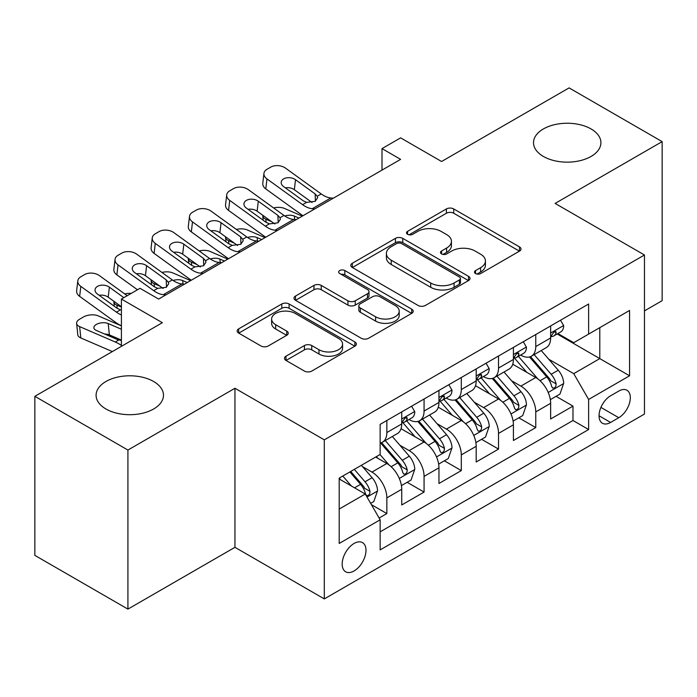<?xml version="1.0" encoding="UTF-8"?>
<svg xmlns="http://www.w3.org/2000/svg" width="697" height="697" viewBox="0 0 697 697"><rect width="100%" height="100%" fill="white"/><g stroke="black" fill="none" stroke-linecap="round" stroke-linejoin="round"><path stroke-width="1.05" d="M475.554 273.546A3.616 2.091 0 0 0 480.669 273.546L519.492 251.129A5.167 2.98 0 0 0 521.007 249.021A5.167 2.98 0 0 0 519.492 246.912L453.721 208.934A5.167 2.98 0 0 0 446.411 208.934L407.588 231.352A3.616 2.091 0 0 0 406.525 232.833A3.616 2.091 0 0 0 407.588 234.305A3.616 2.091 0 0 0 412.702 234.305L417.73 231.404A16.536 9.549 0 0 1 441.114 231.404L446.594 234.567A16.536 9.549 0 0 1 451.438 241.319A16.536 9.549 0 0 1 446.594 248.071L441.567 250.972A3.616 2.091 0 0 0 440.513 252.453A3.616 2.091 0 0 0 441.567 253.926A3.616 2.091 0 0 0 446.681 253.926L451.708 251.025A16.536 9.549 0 0 1 475.101 251.025L480.582 254.187A16.536 9.549 0 0 1 485.426 260.939A16.536 9.549 0 0 1 480.582 267.692L475.554 270.593A3.616 2.091 0 0 0 474.491 272.074A3.616 2.091 0 0 0 475.554 273.546L475.554 270.593M153.61 381.494A33.691 19.455 0 0 0 116.887 377.277A33.691 19.455 0 0 0 96.09 395.251A33.691 19.455 0 0 0 105.953 409A33.691 19.455 0 0 0 142.676 413.216A33.691 19.455 0 0 0 163.481 395.251A33.691 19.455 0 0 0 153.61 381.494M591.047 128.945A33.691 19.455 0 0 0 554.324 124.728A33.691 19.455 0 0 0 533.519 142.693A33.691 19.455 0 0 0 543.39 156.45A33.691 19.455 0 0 0 580.113 160.667A33.691 19.455 0 0 0 600.91 142.693A33.691 19.455 0 0 0 591.047 128.945M354.085 570.956A16.85 9.723 120 0 0 365.089 556.11A16.85 9.723 120 0 0 362.51 542.614A16.85 9.723 120 0 0 354.085 543.451A16.85 9.723 120 0 0 343.081 558.297A16.85 9.723 120 0 0 345.66 571.793A16.85 9.723 120 0 0 354.085 570.956M285.988 356.202A5.167 2.98 0 0 0 284.481 358.31A5.167 2.98 0 0 0 285.988 360.419L304.441 371.074A5.167 2.98 0 0 0 311.751 371.074L354.869 346.174A5.167 2.98 0 0 0 356.385 344.065A5.167 2.98 0 0 0 354.869 341.957L289.098 303.979A5.167 2.98 0 0 0 281.788 303.979L238.67 328.879A5.167 2.98 0 0 0 237.154 330.988A5.167 2.98 0 0 0 238.67 333.096L260.957 345.965A5.167 2.98 0 0 0 268.267 345.965L286.72 335.309A5.167 2.98 0 0 0 288.236 333.201A5.167 2.98 0 0 0 286.72 331.092L275.663 324.706A13.827 7.981 0 0 1 271.621 319.069A13.827 7.981 0 0 1 280.15 311.69A13.827 7.981 0 0 1 295.214 313.423L338.524 338.42A13.827 7.981 0 0 1 342.567 344.065A13.827 7.981 0 0 1 334.037 351.436A13.827 7.981 0 0 1 318.973 349.711L311.751 345.546A5.167 2.98 0 0 0 304.441 345.546L285.988 356.202L285.988 360.419M644.464 310.888L662.15 300.677L662.15 141.622L569.083 87.892L441.567 161.504L400.618 137.858L382.008 148.609L400.618 159.352L158.637 299.065L140.019 288.314L121.409 299.065L121.409 346.348M127.917 450.053L127.917 609.108L234.95 547.319L234.95 388.264L127.917 450.053L34.85 396.323L162.357 322.702L121.409 299.065M234.95 388.264L324.305 439.851L644.464 254.997L644.464 414.053L324.305 598.906L324.305 439.851M662.15 141.622L555.117 203.419L644.464 254.997M418.095 305.46A5.167 2.98 0 0 0 425.397 305.46L468.523 280.56A5.167 2.98 0 0 0 470.031 278.452A5.167 2.98 0 0 0 468.523 276.343L402.744 238.365A5.167 2.98 0 0 0 395.434 238.365L352.316 263.266A5.167 2.98 0 0 0 350.8 265.374A5.167 2.98 0 0 0 352.316 267.482L418.095 305.46M341.155 274.33A3.616 2.091 0 0 1 344.823 274.845L344.823 270.541L411.7 309.154A5.167 2.98 0 0 1 413.208 311.263A5.167 2.98 0 0 1 411.7 313.371L368.574 338.263A5.167 2.98 0 0 1 361.264 338.263L295.493 300.294L295.493 296.068A5.167 2.98 0 0 0 293.977 298.177A5.167 2.98 0 0 0 295.493 300.294M295.493 296.068L313.946 285.413A5.167 2.98 0 0 1 321.256 285.413L347.934 300.816A5.167 2.98 0 0 0 355.235 300.816L367.476 293.751A5.167 2.98 0 0 0 368.992 291.642A5.167 2.98 0 0 0 367.476 289.534L339.709 273.494A3.616 2.091 0 0 1 338.646 272.022A3.616 2.091 0 0 1 340.885 270.087A3.616 2.091 0 0 1 344.823 270.541M127.917 609.108L34.85 555.378L34.85 396.323M379.124 518.028L386.844 513.576L371.396 504.654M362.606 466.694L371.954 472.087A21.058 12.163 60 0 1 386.844 497.885L401.733 489.285L401.733 504.976L424.072 492.082L407.135 482.298M399.834 445.2L409.183 450.593A21.058 12.163 60 0 1 424.072 476.391L438.962 467.792L438.962 483.483L461.301 470.588L444.364 460.804M437.063 423.706L446.411 429.099A21.058 12.163 60 0 1 461.301 454.897L476.19 446.298L476.19 461.989L498.529 449.095L481.592 439.31M474.291 402.213L483.64 407.606A21.058 12.163 60 0 1 498.529 433.403L513.419 424.804L513.419 440.495L535.758 427.601L535.758 411.91A21.058 12.163 -120 0 0 520.868 386.112L511.52 380.719M518.821 417.817L535.758 427.601M401.733 489.285A21.058 12.163 -120 0 0 386.844 463.488L375.674 457.04M438.962 467.792A21.058 12.163 -120 0 0 424.072 441.994L401.054 428.707M476.19 446.298A21.058 12.163 -120 0 0 461.301 420.5L438.282 407.214M513.419 424.804A21.058 12.163 -120 0 0 498.529 399.006L475.511 385.72M618.779 391.061L610.589 395.783A16.319 9.427 120 0 0 599.925 410.167A16.319 9.427 120 0 0 602.426 423.245A16.319 9.427 120 0 0 610.589 422.443L618.779 417.712A16.319 9.427 120 0 0 629.443 403.328A16.319 9.427 120 0 0 626.943 390.25A16.319 9.427 120 0 0 618.779 391.061M339.195 509.054L365.254 494.016L380.144 519.805L380.144 549.898L588.625 429.535L588.625 399.442L573.736 373.644L548.748 359.225M380.144 519.805L339.195 543.451L339.195 478.107L380.144 454.461L380.144 424.368L588.625 304.005L588.625 334.098L629.574 310.453L629.574 375.796L588.625 399.442M408.991 419.533L409.183 419.646A21.058 12.163 60 0 0 419.716 420.683L434.606 412.093A21.058 12.163 -120 0 0 438.962 402.448L438.962 390.416M446.219 398.039L446.411 398.153A21.058 12.163 60 0 0 456.944 399.189L471.834 390.599A21.058 12.163 -120 0 0 476.19 380.954L476.19 368.922M483.448 376.546L483.64 376.659A21.058 12.163 60 0 0 494.173 377.696L509.063 369.105A21.058 12.163 -120 0 0 513.419 359.46L513.419 347.428M380.144 531.846L572.986 420.509L572.986 406.107L550.647 419.002L550.647 403.31A21.058 12.163 -120 0 0 535.758 377.513L512.739 364.226M520.676 355.052L520.868 355.165A21.058 12.163 -120 0 0 531.402 356.202A21.058 12.163 -120 0 0 535.758 346.566L535.758 334.525M531.402 356.202L546.291 347.611A21.058 12.163 -120 0 0 550.647 337.967L550.647 325.935M386.844 420.5L386.844 432.541A21.058 12.163 60 0 1 382.487 442.177A21.058 12.163 60 0 1 380.144 443.031M382.487 442.177L397.377 433.586A21.058 12.163 -120 0 0 401.733 423.942L401.733 411.91M424.072 399.006L424.072 411.047A21.058 12.163 60 0 1 419.716 420.683M461.301 377.513L461.301 389.553A21.058 12.163 60 0 1 456.944 399.189M498.529 356.019L498.529 368.06A21.058 12.163 60 0 1 494.173 377.696M498.529 433.403L498.529 449.095M461.301 454.897L461.301 470.588M424.072 476.391L424.072 492.082M386.844 497.885L386.844 513.576M365.254 494.016L339.195 478.97M573.736 373.644L599.795 358.606L599.795 327.651L629.574 310.453M557.156 333.985L629.574 375.796M557.905 333.558L573.736 342.697L588.625 334.098M234.95 547.319L324.305 598.906M382.008 148.609L382.008 170.103M556.049 396.323L572.986 406.107M572.986 420.509L588.625 429.535M477.001 274.06L480.582 271.996A16.536 9.549 0 0 0 485.426 265.243L485.426 260.939M451.438 241.319L451.438 245.623A16.536 9.549 0 0 1 446.594 252.375L443.013 254.44M519.431 251.173L453.721 213.238A5.167 2.98 0 0 0 446.411 213.238L409.034 234.819M468.454 280.603L402.744 242.669A5.167 2.98 0 0 0 395.434 242.669L352.386 267.526M459.384 279.933A3.616 2.091 0 0 0 460.447 278.452A3.616 2.091 0 0 0 459.384 276.979L401.646 243.645A3.616 2.091 0 0 0 396.532 243.645L391.235 246.703A16.536 9.549 0 0 0 386.391 253.455A16.536 9.549 0 0 0 391.235 260.208L430.702 282.991A16.536 9.549 0 0 0 454.087 282.991L459.384 279.933L459.384 284.228A3.616 2.091 0 0 0 460.447 282.755L460.447 278.452M386.391 253.455L386.391 257.751A16.536 9.549 0 0 0 391.235 264.503L391.235 260.208M459.384 284.228L454.087 287.286A16.536 9.549 0 0 1 430.702 287.286L391.235 264.503M295.563 300.329L313.946 289.717L313.946 285.413M368.992 291.642L368.992 295.937A5.167 2.98 0 0 1 367.476 298.046L355.235 305.112A5.167 2.98 0 0 1 347.934 305.112L321.256 289.717A5.167 2.98 0 0 0 313.946 289.717M344.823 274.845L411.631 313.406M375.613 316.795A13.827 7.981 0 0 0 390.677 318.529A13.827 7.981 0 0 0 399.207 311.158A13.827 7.981 0 0 0 395.164 305.513L379.909 296.704A5.167 2.98 0 0 0 372.599 296.704L360.358 303.77A5.167 2.98 0 0 0 358.842 305.878A5.167 2.98 0 0 0 360.358 307.987L375.613 316.795L375.613 321.099A13.827 7.981 0 0 0 390.677 322.824A13.827 7.981 0 0 0 399.207 315.453L399.207 311.158M358.842 305.878L358.842 310.182A5.167 2.98 0 0 0 360.358 312.291L360.358 307.987M375.613 321.099L360.358 312.291M342.567 344.065L342.567 348.369A13.827 7.981 0 0 1 334.037 355.74A13.827 7.981 0 0 1 318.973 354.006L311.751 349.842A5.167 2.98 0 0 0 304.441 349.842L286.058 360.454M271.621 319.069L271.621 323.364A13.827 7.981 0 0 0 275.663 329.01L275.663 324.706M286.65 335.353L275.663 329.01M354.808 346.217L289.098 308.283A5.167 2.98 0 0 0 281.788 308.283L238.74 333.14M550.334 399.625L559.961 394.066L563.681 383.315A13.949 8.059 -120 0 0 558.245 370.22L541.238 350.521M302.289 216.122L284.411 208.412A10.533 5.271 -5.9 0 0 273.633 207.95M537.831 378.88L518.385 356.367M271.577 221.655L265.792 219.154L266.123 222.369M526.766 372.32L515.484 359.26A33.43 19.298 -120 0 0 514.447 358.092M529.502 356.96L546.709 376.885A13.949 8.059 60 0 1 551.676 386.495L552.695 388.151L554.577 387.88L555.84 386.347L556.145 383.916A13.949 8.059 -120 0 0 551.17 374.306L534.163 354.607M530.513 356.637L549.001 378.044A7.109 4.104 60 0 1 550.787 380.823L556.145 383.916M262.778 215.286A10.533 5.271 -5.9 0 0 262.769 215.939A10.533 5.271 -5.9 0 0 265.792 219.154M284.768 215.983A8.425 4.217 174.1 0 1 294.352 216.079L298.943 218.056M314.765 208.917L312.239 208.708A26.32 15.195 60 0 1 302.611 204.691L266.96 178.911L265.792 188.904A10.533 6.796 -173.3 0 1 262.778 183.381L263.945 173.396A10.533 6.796 6.7 0 0 266.96 178.911M302.968 215.739A39.485 22.801 60 0 1 301.444 214.685L265.792 188.904M560.519 320.237L563.681 325.717A13.949 8.059 60 0 1 560.789 331.885L553.714 335.971A13.949 8.059 -120 0 0 556.145 332.757L555.857 331.519L554.106 331.868L551.676 335.335A13.949 8.059 60 0 1 550.647 337.322M333.384 198.175L330.848 197.957A26.32 15.195 60 0 1 321.221 193.949L285.578 168.169A10.533 6.796 6.7 0 0 270.741 167.123L267.021 169.275A10.533 6.796 6.7 0 0 263.945 173.396M315.427 201.172L315.131 193.897L317.213 196.266L317.623 197.782L315.157 201.337L306.619 202.383L303.212 200.78L283.609 186.596A8.425 5.437 -173.3 0 1 281.196 182.178A8.425 5.437 -173.3 0 1 283.653 178.885A8.425 5.437 -173.3 0 1 295.519 179.713L294.352 189.706L312.047 202.496M294.352 189.706A8.425 5.437 6.7 0 0 285.352 187.85M315.131 193.897L295.519 179.713M551.118 336.625L551.17 336.625A13.949 8.059 -120 0 0 553.714 335.971M513.105 421.119L522.733 415.56L526.453 404.809A13.949 8.059 -120 0 0 521.016 391.714L504.009 372.015M265.06 237.616L247.182 229.905A10.533 5.271 -5.9 0 0 236.405 229.444M500.603 400.374L481.157 377.861M234.349 243.148L228.564 240.648L228.895 243.863M489.538 393.814L478.255 380.754A33.43 19.298 -120 0 0 477.218 379.586M492.274 378.454L509.481 398.379A13.949 8.059 60 0 1 514.447 407.989L515.466 409.644L517.348 409.374L518.612 407.841L518.917 405.41A13.949 8.059 -120 0 0 513.942 395.8L496.935 376.101M493.284 378.131L511.772 399.538A7.109 4.104 60 0 1 513.558 402.317L518.917 405.41M225.549 236.78A10.533 5.271 -5.9 0 0 225.54 237.433A10.533 5.271 -5.9 0 0 228.564 240.648M247.54 237.477A8.425 4.217 174.1 0 1 257.123 237.572L261.715 239.55M475.877 442.612L485.504 437.054L489.224 426.303A13.949 8.059 -120 0 0 483.788 413.208L466.781 393.509M227.832 259.11L209.954 251.399A10.533 5.271 -5.9 0 0 199.176 250.937M463.374 421.868L443.928 399.355M197.12 264.642L191.335 262.142L191.666 265.357M452.309 415.307L441.027 402.247A33.43 19.298 -120 0 0 439.99 401.08M455.045 399.947L472.252 419.873A13.949 8.059 60 0 1 477.218 429.483L478.238 431.138L480.12 430.868L481.383 429.335L481.688 426.904A13.949 8.059 -120 0 0 476.713 417.294L459.706 397.595M456.056 399.625L474.544 421.032A7.109 4.104 60 0 1 476.33 423.811L481.688 426.904M188.321 258.273A10.533 5.271 -5.9 0 0 188.312 258.927A10.533 5.271 -5.9 0 0 191.335 262.142M210.311 258.97A8.425 4.217 174.1 0 1 219.895 259.066L224.486 261.044M438.648 464.106L448.276 458.548L451.996 447.796A13.949 8.059 -120 0 0 446.559 434.701L429.552 415.003M190.603 280.603L172.725 272.893A10.533 5.271 -5.9 0 0 161.948 272.431M426.146 443.362L406.7 420.849M159.892 286.136L154.107 283.635L154.438 286.85M415.081 436.801L403.798 423.741A33.43 19.298 -120 0 0 402.761 422.574M417.817 421.441L435.024 441.367A13.949 8.059 60 0 1 439.99 450.976L441.009 452.632L442.891 452.362L444.155 450.828L444.459 448.398A13.949 8.059 -120 0 0 439.485 438.788L422.478 419.089M418.827 421.119L437.315 442.525A7.109 4.104 60 0 1 439.101 445.305L444.459 448.398M151.092 279.767A10.533 5.271 -5.9 0 0 151.083 280.421A10.533 5.271 -5.9 0 0 154.107 283.635M173.083 280.464A8.425 4.217 174.1 0 1 182.666 280.56L187.258 282.538M401.42 485.6L411.047 480.041L414.767 469.29A13.949 8.059 -120 0 0 409.331 456.195L392.324 436.496M388.917 464.855L380.004 454.54M121.409 307.081L116.878 305.129L117.209 308.344M377.852 458.295L376.406 456.622M380.588 442.935L397.795 462.86A13.949 8.059 60 0 1 402.761 472.47L403.781 474.126L405.663 473.855L406.926 472.322L407.231 469.891A13.949 8.059 -120 0 0 402.256 460.281L385.249 440.582M381.599 442.612L400.087 464.019A7.109 4.104 60 0 1 401.873 466.798L407.231 469.891M113.864 301.261A10.533 5.271 -5.9 0 0 113.855 301.914A10.533 5.271 -5.9 0 0 116.878 305.129M131.219 293.393A10.533 5.271 -5.9 0 0 124.719 293.925M277.537 230.411L275.01 230.202A26.32 15.195 60 0 1 265.383 226.185L229.731 200.405L228.564 210.398A10.533 6.796 -173.3 0 1 225.549 204.874L226.717 194.89A10.533 6.796 6.7 0 0 229.731 200.405M265.74 237.233A39.485 22.801 60 0 1 264.215 236.178L228.564 210.398M523.29 341.73L526.453 347.211A13.949 8.059 60 0 1 523.56 353.379L516.486 357.465A13.949 8.059 -120 0 0 518.917 354.25L518.629 353.013L516.878 353.362L514.447 356.829A13.949 8.059 60 0 1 513.419 358.816M296.155 219.668L293.62 219.45A26.32 15.195 60 0 1 283.993 215.443L248.35 189.662A10.533 6.796 6.7 0 0 233.512 188.617L229.792 190.769A10.533 6.796 6.7 0 0 226.717 194.89M278.199 222.665L277.903 215.39L279.985 217.76L280.394 219.276L277.929 222.831L269.39 223.876L265.984 222.273L246.381 208.089A8.425 5.437 -173.3 0 1 243.967 203.672A8.425 5.437 -173.3 0 1 246.424 200.379A8.425 5.437 -173.3 0 1 258.291 201.206L257.123 211.2L274.818 223.99M257.123 211.2A8.425 5.437 6.7 0 0 248.123 209.344M277.903 215.39L258.291 201.206M513.889 358.119L513.942 358.119A13.949 8.059 -120 0 0 516.486 357.465M240.308 251.905L237.782 251.687A26.32 15.195 60 0 1 228.154 247.679L192.503 221.899L191.335 231.892A10.533 6.796 -173.3 0 1 188.321 226.368L189.488 216.384A10.533 6.796 6.7 0 0 192.503 221.899M228.511 258.726A39.485 22.801 60 0 1 226.987 257.672L191.335 231.892M486.062 363.224L489.224 368.704A13.949 8.059 60 0 1 486.332 374.873L479.257 378.959A13.949 8.059 -120 0 0 481.688 375.744L481.4 374.507L479.649 374.855L477.218 378.323A13.949 8.059 60 0 1 476.19 380.309M258.927 241.162L256.391 240.944A26.32 15.195 60 0 1 246.764 236.936L211.121 211.156A10.533 6.796 6.7 0 0 196.284 210.111L192.564 212.263A10.533 6.796 6.7 0 0 189.488 216.384M240.97 244.159L240.674 236.884L242.756 239.254L243.166 240.77L240.7 244.325L232.162 245.37L228.755 243.767L209.152 229.583A8.425 5.437 -173.3 0 1 206.739 225.166A8.425 5.437 -173.3 0 1 209.196 221.873A8.425 5.437 -173.3 0 1 221.062 222.7L219.895 232.693L237.59 245.483M219.895 232.693A8.425 5.437 6.7 0 0 210.895 230.838M240.674 236.884L221.062 222.7M476.661 379.612L476.713 379.612A13.949 8.059 -120 0 0 479.257 378.959M203.08 273.398L200.553 273.18A26.32 15.195 60 0 1 190.926 269.173L155.274 243.392L154.107 253.386A10.533 6.796 -173.3 0 1 151.092 247.862L152.26 237.877A10.533 6.796 6.7 0 0 155.274 243.392M191.283 280.22A39.485 22.801 60 0 1 189.758 279.166L154.107 253.386M448.833 384.718L451.996 390.198A13.949 8.059 60 0 1 449.103 396.366L442.029 400.453A13.949 8.059 -120 0 0 444.459 397.238L444.172 396.001L442.421 396.349L439.99 399.817A13.949 8.059 60 0 1 438.962 401.803M221.698 262.656L219.163 262.438A26.32 15.195 60 0 1 209.536 258.43L173.893 232.65A10.533 6.796 6.7 0 0 159.055 231.604L155.335 233.756A10.533 6.796 6.7 0 0 152.26 237.877M203.742 265.653L203.446 258.378L205.528 260.748L205.937 262.264L203.472 265.818L194.933 266.864L191.527 265.261L171.924 251.077A8.425 5.437 -173.3 0 1 169.51 246.66A8.425 5.437 -173.3 0 1 171.967 243.366A8.425 5.437 -173.3 0 1 183.834 244.194L182.666 254.187L200.361 266.977M182.666 254.187A8.425 5.437 6.7 0 0 173.666 252.331M203.446 258.378L183.834 244.194M439.432 401.106L439.485 401.106A13.949 8.059 -120 0 0 442.029 400.453M165.851 294.892L163.325 294.674A26.32 15.195 60 0 1 153.697 290.666L118.046 264.886L116.878 274.879A10.533 6.796 -173.3 0 1 113.864 269.356L115.031 259.371A10.533 6.796 6.7 0 0 118.046 264.886M137.483 289.778L116.878 274.879M411.605 406.212L414.767 411.692A13.949 8.059 60 0 1 411.875 417.86L404.8 421.946A13.949 8.059 -120 0 0 407.231 418.731L406.943 417.494L405.192 417.843L402.761 421.31A13.949 8.059 60 0 1 401.733 423.297M184.47 284.149L181.934 283.932A26.32 15.195 60 0 1 172.307 279.924L136.664 254.144A10.533 6.796 6.7 0 0 121.827 253.098L118.107 255.25A10.533 6.796 6.7 0 0 115.031 259.371M166.513 287.147L166.217 279.872L168.299 282.241L168.709 283.757L166.243 287.312L157.705 288.358L154.298 286.755L134.695 272.571A8.425 5.437 -173.3 0 1 132.282 268.153A8.425 5.437 -173.3 0 1 134.739 264.86A8.425 5.437 -173.3 0 1 146.605 265.688L145.438 275.681L163.133 288.471M145.438 275.681A8.425 5.437 6.7 0 0 136.438 273.825M166.217 279.872L146.605 265.688M402.204 422.6L402.256 422.6A13.949 8.059 -120 0 0 404.8 421.946M370.647 503.365L373.819 501.535L377.539 490.784A13.949 8.059 -120 0 0 372.102 477.689L361.394 465.291M121.409 325.865L98.268 315.88A10.533 5.271 -5.9 0 0 83.431 316.987L79.711 319.139A10.533 5.271 -5.9 0 0 76.626 323.408A10.533 5.271 -5.9 0 0 79.65 326.623L80.817 337.958A10.533 5.271 174.1 0 1 77.785 334.743L76.626 323.408M351.401 486.009L342.776 476.034M121.409 345.416A39.485 22.801 -120 0 0 115.301 342.009L79.65 326.623M112.365 351.567L80.817 337.958M340.624 479.789L339.195 478.133M349.85 471.947L360.567 484.354A13.949 8.059 60 0 1 365.533 493.964L366.552 495.619L368.434 495.349L369.698 493.816L370.002 491.385A13.949 8.059 -120 0 0 365.028 481.775L354.32 469.369M350.713 471.451L362.858 485.513A7.109 4.104 60 0 1 364.644 488.292L370.002 491.385M121.409 340.502L117.532 339.587L96.299 330.43A8.425 4.217 174.1 0 1 93.877 327.851A8.425 4.217 174.1 0 1 96.343 324.436A8.425 4.217 174.1 0 1 108.209 323.547L121.409 329.245M121.409 340.075L109.377 334.882A8.425 4.217 -5.9 0 0 104.681 334.046M121.409 314.974A26.32 15.195 60 0 1 116.469 312.16L80.817 286.38L79.65 296.373A10.533 6.796 -173.3 0 1 76.635 290.849L77.803 280.856A10.533 6.796 6.7 0 0 80.817 286.38M121.409 325.787A39.485 22.801 60 0 1 115.301 322.153L79.65 296.373M127.203 295.72L99.436 275.637A10.533 6.796 6.7 0 0 84.598 274.592L80.878 276.744A10.533 6.796 6.7 0 0 77.803 280.856M116.469 312.16L120.476 309.851L117.07 308.248L97.467 294.064A8.425 5.437 -173.3 0 1 95.053 289.647A8.425 5.437 -173.3 0 1 97.51 286.354A8.425 5.437 -173.3 0 1 109.377 287.181L108.209 297.175L121.409 306.715M108.209 297.175A8.425 5.437 6.7 0 0 99.209 295.319M123.848 297.654L109.377 287.181M371.954 472.087L386.844 463.488M409.183 450.593L424.072 441.994M446.411 429.099L461.301 420.5M483.64 407.606L498.529 399.006M520.868 386.112L535.758 377.513M535.758 346.566L550.647 337.967M386.844 432.541L401.733 423.942M424.072 411.047L438.962 402.448M461.301 389.553L476.19 380.954M498.529 368.06L513.419 359.46M535.758 411.91L550.647 403.31M600.927 407.405L618.779 417.712M599.045 415.778L610.589 422.443M480.582 271.996L480.582 267.692M441.567 253.926L441.567 250.972M446.594 252.375L446.594 248.071M407.588 234.305L407.588 231.352M446.411 213.238L446.411 208.934M453.721 213.238L453.721 208.934M519.492 251.129L519.492 246.912M352.316 267.482L352.316 263.266M395.434 242.669L395.434 238.365M402.744 242.669L402.744 238.365M468.523 280.56L468.523 276.343M430.702 287.286L430.702 282.991M454.087 287.286L454.087 282.991M321.256 289.717L321.256 285.413M347.934 305.112L347.934 300.816M355.235 305.112L355.235 300.816M367.476 298.046L367.476 293.751M411.7 313.371L411.7 309.154M304.441 349.842L304.441 345.546M311.751 349.842L311.751 345.546M318.973 354.006L318.973 349.711M286.72 335.309L286.72 331.092M238.67 333.096L238.67 328.879M281.788 308.283L281.788 303.979M289.098 308.283L289.098 303.979M354.869 346.174L354.869 341.957M548.208 392.463L563.585 383.585M551.17 374.306L558.245 370.22M540.053 380.728L546.709 376.885M294.352 216.079L294.709 219.546M563.585 325.551L550.647 333.027M306.619 202.383L302.611 204.691M321.221 193.949L317.213 196.266M330.848 197.957L312.239 208.708M554.342 331.72L556.145 332.757M510.979 413.957L526.357 405.079M513.942 395.8L521.016 391.714M502.825 402.221L509.481 398.379M257.123 237.572L257.481 241.04M473.751 435.451L489.128 426.573M476.713 417.294L483.788 413.208M465.596 423.715L472.252 419.873M219.895 259.066L220.252 262.534M436.522 456.944L451.9 448.066M439.485 438.788L446.559 434.701M428.367 445.209L435.024 441.367M182.666 280.56L183.023 284.027M399.294 478.438L414.671 469.56M402.256 460.281L409.331 456.195M391.139 466.702L397.795 462.86M526.357 347.045L513.419 354.52M269.39 223.876L265.383 226.185M283.993 215.443L279.985 217.76M293.62 219.45L275.01 230.202M517.113 353.213L518.917 354.25M489.128 368.539L476.19 376.014M232.162 245.37L228.154 247.679M246.764 236.936L242.756 239.254M256.391 240.944L237.782 251.687M479.884 374.707L481.688 375.744M451.9 390.032L438.962 397.508M194.933 266.864L190.926 269.173M209.536 258.43L205.528 260.748M219.163 262.438L200.553 273.18M442.656 396.201L444.459 397.238M414.671 411.526L401.733 419.002M157.705 288.358L153.697 290.666M172.307 279.924L168.299 282.241M181.934 283.932L163.325 294.674M405.427 417.695L407.231 418.731M367.023 497.074L377.443 491.054M365.028 481.775L372.102 477.689M115.301 342.009L118.751 340.014M354.538 487.83L360.567 484.354M108.209 323.547L109.377 334.882M262.769 215.939L263.213 220.261M225.54 237.433L225.985 241.754M188.312 258.927L188.756 263.248M151.083 280.421L151.528 284.742M113.855 301.914L114.299 306.236"/></g></svg>
